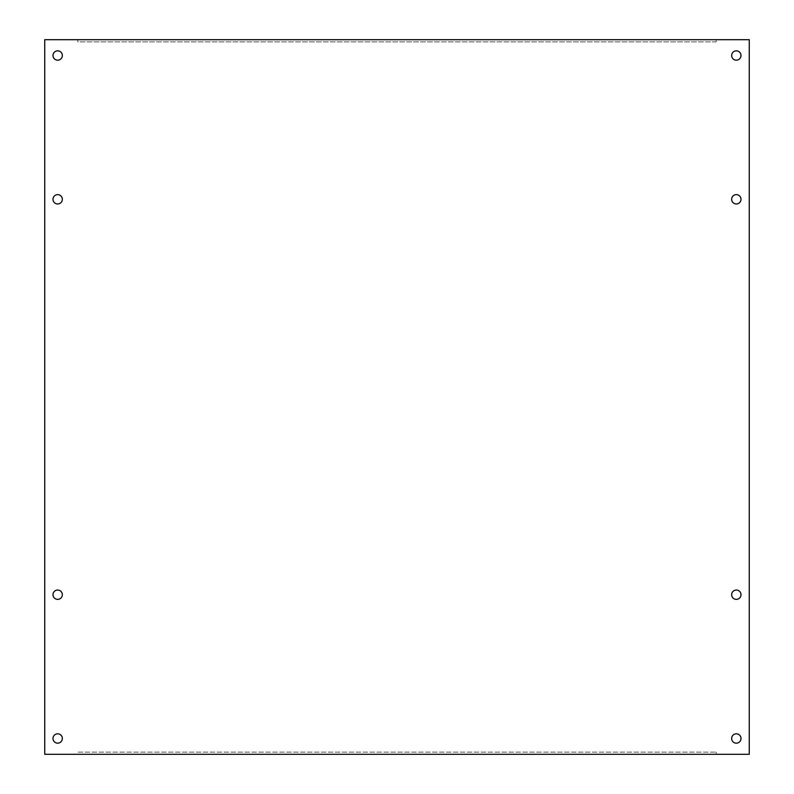<?xml version="1.0" encoding="UTF-8"?>
<svg xmlns="http://www.w3.org/2000/svg" width="794" height="794" viewBox="0 0 794 794"><rect width="100%" height="100%" fill="white"/><g stroke="black" fill="none" stroke-linecap="round" stroke-linejoin="round"><path stroke-width="0.6" stroke-dasharray="3.97 2.98" d="M731.651 55.52A4.675 4.675 0 0 0 736.326 60.185A4.675 4.675 0 0 0 741.001 55.52A4.675 4.675 0 0 0 736.326 50.846A4.675 4.675 0 0 0 731.651 55.52M731.651 199.294A4.675 4.675 0 0 0 736.326 203.969A4.675 4.675 0 0 0 741.001 199.294A4.675 4.675 0 0 0 736.326 194.629A4.675 4.675 0 0 0 731.651 199.294M731.651 594.706A4.675 4.675 0 0 0 736.326 599.371A4.675 4.675 0 0 0 741.001 594.706A4.675 4.675 0 0 0 736.326 590.031A4.675 4.675 0 0 0 731.651 594.706M731.651 738.48A4.675 4.675 0 0 0 736.326 743.154A4.675 4.675 0 0 0 741.001 738.48A4.675 4.675 0 0 0 736.326 733.815A4.675 4.675 0 0 0 731.651 738.48M53 738.48A4.675 4.675 0 0 0 57.674 743.154A4.675 4.675 0 0 0 62.349 738.48A4.675 4.675 0 0 0 57.674 733.815A4.675 4.675 0 0 0 53 738.48M53 594.706A4.675 4.675 0 0 0 57.674 599.371A4.675 4.675 0 0 0 62.349 594.706A4.675 4.675 0 0 0 57.674 590.031A4.675 4.675 0 0 0 53 594.706M53 199.294A4.675 4.675 0 0 0 57.674 203.969A4.675 4.675 0 0 0 62.349 199.294A4.675 4.675 0 0 0 57.674 194.629A4.675 4.675 0 0 0 53 199.294M53 55.52A4.675 4.675 0 0 0 57.674 60.185A4.675 4.675 0 0 0 62.349 55.52A4.675 4.675 0 0 0 57.674 50.846A4.675 4.675 0 0 0 53 55.52M716.198 754.3L749.268 754.3L749.268 39.7L44.732 39.7L44.732 754.3L77.802 754.3L77.802 752.146L716.198 752.146L77.802 752.146L77.802 754.3L716.198 754.3L716.198 752.146L716.198 754.3M716.198 41.854L77.802 41.854L77.802 39.7L77.802 41.854L716.198 41.854L716.198 39.7L716.198 41.854"/><path stroke-width="1.19" d="M731.651 55.52A4.675 4.675 0 0 0 736.326 60.185A4.675 4.675 0 0 0 741.001 55.52A4.675 4.675 0 0 0 736.326 50.846A4.675 4.675 0 0 0 731.651 55.52M731.651 199.294A4.675 4.675 0 0 0 736.326 203.969A4.675 4.675 0 0 0 741.001 199.294A4.675 4.675 0 0 0 736.326 194.629A4.675 4.675 0 0 0 731.651 199.294M731.651 594.706A4.675 4.675 0 0 0 736.326 599.371A4.675 4.675 0 0 0 741.001 594.706A4.675 4.675 0 0 0 736.326 590.031A4.675 4.675 0 0 0 731.651 594.706M731.651 738.48A4.675 4.675 0 0 0 736.326 743.154A4.675 4.675 0 0 0 741.001 738.48A4.675 4.675 0 0 0 736.326 733.815A4.675 4.675 0 0 0 731.651 738.48M53 738.48A4.675 4.675 0 0 0 57.674 743.154A4.675 4.675 0 0 0 62.349 738.48A4.675 4.675 0 0 0 57.674 733.815A4.675 4.675 0 0 0 53 738.48M53 594.706A4.675 4.675 0 0 0 57.674 599.371A4.675 4.675 0 0 0 62.349 594.706A4.675 4.675 0 0 0 57.674 590.031A4.675 4.675 0 0 0 53 594.706M53 199.294A4.675 4.675 0 0 0 57.674 203.969A4.675 4.675 0 0 0 62.349 199.294A4.675 4.675 0 0 0 57.674 194.629A4.675 4.675 0 0 0 53 199.294M53 55.52A4.675 4.675 0 0 0 57.674 60.185A4.675 4.675 0 0 0 62.349 55.52A4.675 4.675 0 0 0 57.674 50.846A4.675 4.675 0 0 0 53 55.52M749.268 754.3L44.732 754.3L44.732 39.7L749.268 39.7L749.268 754.3"/></g></svg>

